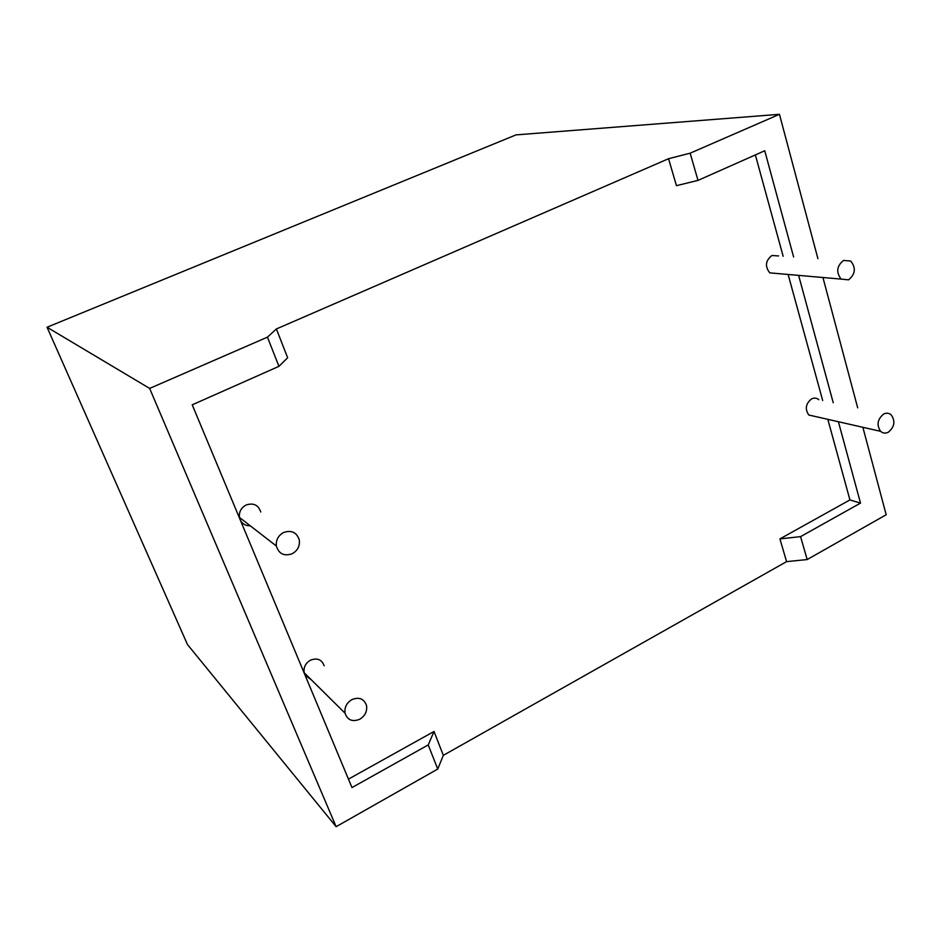 <?xml version="1.0" encoding="UTF-8"?>
<svg xmlns="http://www.w3.org/2000/svg" width="941" height="941" viewBox="0 0 941 941"><rect width="100%" height="100%" fill="white"/><g stroke="black" fill="none" stroke-linecap="round" stroke-linejoin="round"><path stroke-width="1.41" d="M283.559 532.524C278.207 535.57 275.807 540.063 276.36 546.003C278.854 553.908 284.135 556.472 292.216 553.731C297.662 550.579 300.026 545.98 299.297 539.958C296.733 532.324 291.487 529.854 283.559 532.524M260.763 511.998C258.34 504.941 253.447 502.612 246.083 505.023C241.108 507.787 238.896 511.916 239.437 517.409L239.72 518.62M240.578 520.667C242.743 524.219 245.954 525.913 250.212 525.748M359.827 719.218C352.452 722.17 347.523 720.159 345.041 713.196C344.324 707.444 346.582 702.927 351.828 699.633C359.097 696.752 363.991 698.704 366.508 705.468C367.355 711.267 365.132 715.842 359.827 719.218M324.175 665.781C321.787 659.476 317.199 657.618 310.424 660.206C305.531 663.193 303.437 667.357 304.143 672.697L304.319 673.38M305.107 675.285L311.095 679.578M848.582 279.842L841.148 279.101C835.937 272.267 836.725 266.044 843.512 260.434L850.758 261.08C856.122 267.867 855.393 274.113 848.582 279.842M778.595 255.952L771.891 255.493C765.456 260.704 764.762 266.491 769.797 272.866L841.148 279.101M883.623 414.075C877.435 419.239 876.436 424.979 880.611 431.331C882.893 433.342 885.469 433.625 888.351 432.201C894.55 426.967 895.503 421.192 891.221 414.875C888.974 412.958 886.434 412.687 883.623 414.075M818.823 399.702C816.647 397.89 814.224 397.631 811.542 398.913C805.672 403.701 804.755 409.064 808.813 415.016L814.941 416.404M668.557 158.711L276.383 328.962L287.652 357.745L278.948 366.343L192.223 404.83L351.981 787.57L428.226 744.931L437.741 769.056L336.125 826.68L149.643 388.421L47.05 327.233L515.974 134.892L779.454 114.32L690.165 153.183L697.999 180.39L676.45 185.671L668.557 158.711L690.165 153.183M348.452 779.124L434.001 731.486L443.34 755.341L786.582 561.636L807.178 559.554L886.187 514.751L862.873 427.296M827.833 419.345L849.923 499.93L779.924 538.899L786.582 561.636M822.681 400.513L788.158 274.549M783.147 256.27L755.376 154.924M276.383 328.962L267.444 337.149L278.948 366.343M267.444 337.149L149.643 388.421M443.34 755.341L437.741 769.056M336.125 826.68L187.482 644.55L47.05 327.233M434.001 731.486L428.226 744.931M793.616 256.987L764.739 150.76L697.999 180.39M779.924 538.899L800.568 536.629L860.509 503.106L838.396 421.733M833.22 402.713L798.638 275.466M800.568 536.629L807.178 559.554M857.686 407.841L822.963 277.595M817.917 258.669L779.454 114.32M849.923 499.93L860.509 503.106M276.36 546.003L239.437 517.409M345.041 713.196L304.143 672.697M880.611 431.331L808.813 415.016"/></g></svg>
